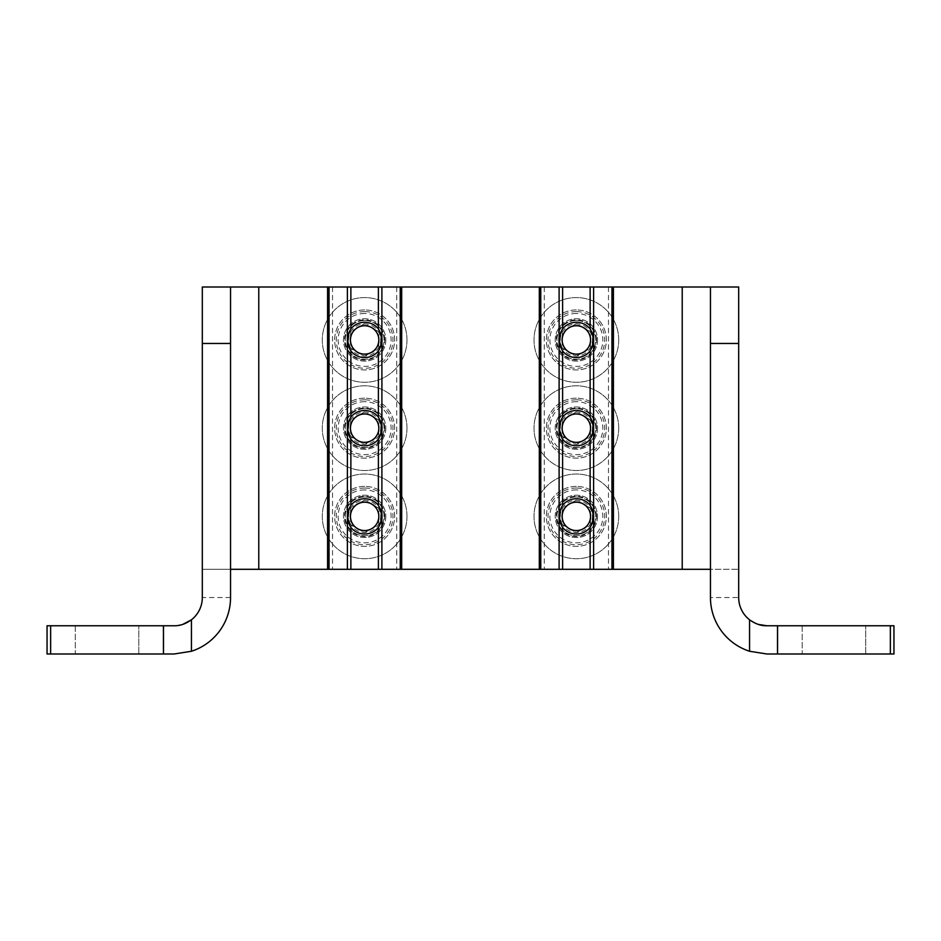 <?xml version="1.0" encoding="UTF-8"?>
<svg xmlns="http://www.w3.org/2000/svg" width="941" height="941" viewBox="0 0 941 941"><rect width="100%" height="100%" fill="white"/><g stroke="black" fill="none" stroke-linecap="round" stroke-linejoin="round"><path stroke-width="0.71" stroke-dasharray="4.71 3.53" d="M230.545 287.005L230.545 597.535A56.46 56.46 0 0 1 191.435 651.266L191.435 619.801A28.23 28.23 0 0 0 202.315 597.535L202.315 569.305L258.775 569.305L258.775 287.005L738.685 287.005L738.685 597.535L710.455 597.535A56.46 56.46 0 0 0 749.565 651.266L749.565 619.801A28.23 28.23 0 0 1 738.685 597.535M47.05 625.765L174.085 625.765L182.742 624.401M749.565 619.801L758.258 624.401M75.28 625.765L138.798 625.765L75.28 625.765L138.798 625.765L75.28 625.765L75.28 653.995L138.798 653.995L75.28 653.995L138.798 653.995L75.28 653.995L75.28 625.765M174.085 653.995L47.05 653.995M802.202 625.765L865.72 625.765L802.202 625.765L865.72 625.765L802.202 625.765L802.202 653.995L865.72 653.995L802.202 653.995L865.72 653.995L802.202 653.995L802.202 625.765M893.95 625.765L766.915 625.765M777.501 625.765L777.795 653.995L766.915 653.995M777.501 653.995L893.95 653.995M230.545 569.305L202.315 569.305L202.315 287.005L258.775 287.005M364.637 320.528A19.408 19.408 0 0 1 381.446 349.64A19.408 19.408 0 0 1 347.829 349.64A19.408 19.408 0 0 1 364.637 320.528A19.408 19.408 0 0 1 381.446 349.64A19.408 19.408 0 0 1 347.829 349.64A19.408 19.408 0 0 1 364.637 320.528M364.637 408.747A19.408 19.408 0 0 1 381.446 437.859A19.408 19.408 0 0 1 347.829 437.859A19.408 19.408 0 0 1 364.637 408.747A19.408 19.408 0 0 1 381.446 437.859A19.408 19.408 0 0 1 347.829 437.859A19.408 19.408 0 0 1 364.637 408.747M364.637 496.966A19.408 19.408 0 0 1 381.446 526.078A19.408 19.408 0 0 1 347.829 526.078A19.408 19.408 0 0 1 364.637 496.966A19.408 19.408 0 0 1 381.446 526.078A19.408 19.408 0 0 1 347.829 526.078A19.408 19.408 0 0 1 364.637 496.966M576.362 408.747A19.408 19.408 0 0 1 593.171 437.859A19.408 19.408 0 0 1 559.554 437.859A19.408 19.408 0 0 1 576.362 408.747A19.408 19.408 0 0 1 593.171 437.859A19.408 19.408 0 0 1 559.554 437.859A19.408 19.408 0 0 1 576.362 408.747M576.362 496.966A19.408 19.408 0 0 1 593.171 526.078A19.408 19.408 0 0 1 559.554 526.078A19.408 19.408 0 0 1 576.362 496.966A19.408 19.408 0 0 1 593.171 526.078A19.408 19.408 0 0 1 559.554 526.078A19.408 19.408 0 0 1 576.362 496.966M576.362 320.528A19.408 19.408 0 0 1 593.171 349.64A19.408 19.408 0 0 1 559.554 349.64A19.408 19.408 0 0 1 576.362 320.528A19.408 19.408 0 0 1 593.171 349.64A19.408 19.408 0 0 1 559.554 349.64A19.408 19.408 0 0 1 576.362 320.528M710.455 287.005L710.455 569.305L738.685 569.305L258.775 569.305M613.414 569.305L539.311 569.305L613.414 569.305M401.689 569.305L327.586 569.305L401.689 569.305M613.414 287.005L539.311 287.005L613.414 287.005M401.689 287.005L327.586 287.005L401.689 287.005M710.455 569.305L710.455 597.535M364.637 313.471A26.466 26.466 0 0 0 341.712 353.169A26.466 26.466 0 0 0 387.563 353.169A26.466 26.466 0 0 0 364.637 313.471M350.522 348.088L350.522 347.664A16.091 16.091 0 0 1 350.522 332.208L350.887 331.573A16.091 16.091 0 0 1 364.273 323.845L365.002 323.845A16.091 16.091 0 0 1 378.388 331.573L378.752 332.208A16.091 16.091 0 0 1 378.752 347.664L378.388 348.299A16.091 16.091 0 0 1 365.002 356.027L364.273 356.027A16.091 16.091 0 0 1 350.887 348.299L364.637 356.239L378.752 348.088L378.752 331.785L364.637 323.633L350.522 331.785L350.522 348.088M350.522 332.208L350.522 347.664M350.887 348.299L364.273 356.027M365.002 356.027L378.388 348.299M378.752 347.664L378.752 332.208M378.388 331.573L365.002 323.845M364.273 323.845L350.887 331.573M384.751 339.936A20.114 20.114 0 0 0 354.581 322.516A20.114 20.114 0 0 0 354.581 357.357A20.114 20.114 0 0 0 384.751 339.936M364.637 311.6A28.336 28.336 0 0 0 340.101 354.098A28.336 28.336 0 0 0 389.174 354.098A28.336 28.336 0 0 0 364.637 311.6M382.281 339.936A17.644 17.644 0 0 0 355.816 324.657A17.644 17.644 0 0 0 355.816 355.216A17.644 17.644 0 0 0 382.281 339.936A17.644 17.644 0 0 0 355.816 324.657A17.644 17.644 0 0 0 355.816 355.216A17.644 17.644 0 0 0 382.281 339.936M364.637 309.942A29.994 29.994 0 0 0 338.666 354.933A29.994 29.994 0 0 0 390.609 354.933A29.994 29.994 0 0 0 364.637 309.942A29.994 29.994 0 0 0 338.666 354.933A29.994 29.994 0 0 0 390.609 354.933A29.994 29.994 0 0 0 364.637 309.942M378.752 339.936A14.115 14.115 0 0 0 357.58 327.715A14.115 14.115 0 0 0 364.637 354.051A14.115 14.115 0 0 0 378.752 339.936M364.637 401.689A26.466 26.466 0 0 0 341.712 441.388A26.466 26.466 0 0 0 387.563 441.388A26.466 26.466 0 0 0 364.637 401.689M350.522 436.306L350.522 435.883A16.091 16.091 0 0 1 350.522 420.427L350.887 419.792A16.091 16.091 0 0 1 364.273 412.064L365.002 412.064A16.091 16.091 0 0 1 378.388 419.792L378.752 420.427A16.091 16.091 0 0 1 378.752 435.883L378.388 436.518A16.091 16.091 0 0 1 365.002 444.246L364.273 444.246A16.091 16.091 0 0 1 350.887 436.518L364.637 444.458L378.752 436.306L378.752 420.004L364.637 411.852L350.522 420.004L350.522 436.306M350.522 420.427L350.522 435.883M350.887 436.518L364.273 444.246M365.002 444.246L378.388 436.518M378.752 435.883L378.752 420.427M378.388 419.792L365.002 412.064M364.273 412.064L350.887 419.792M384.751 428.155A20.114 20.114 0 0 0 354.581 410.735A20.114 20.114 0 0 0 354.581 445.575A20.114 20.114 0 0 0 384.751 428.155M364.637 399.819A28.336 28.336 0 0 0 340.101 442.317A28.336 28.336 0 0 0 389.174 442.317A28.336 28.336 0 0 0 364.637 399.819M382.281 428.155A17.644 17.644 0 0 0 355.816 412.876A17.644 17.644 0 0 0 355.816 443.434A17.644 17.644 0 0 0 382.281 428.155A17.644 17.644 0 0 0 355.816 412.876A17.644 17.644 0 0 0 355.816 443.434A17.644 17.644 0 0 0 382.281 428.155M364.637 398.161A29.994 29.994 0 0 0 338.666 443.152A29.994 29.994 0 0 0 390.609 443.152A29.994 29.994 0 0 0 364.637 398.161A29.994 29.994 0 0 0 338.666 443.152A29.994 29.994 0 0 0 390.609 443.152A29.994 29.994 0 0 0 364.637 398.161M378.752 428.155A14.115 14.115 0 0 0 357.58 415.934A14.115 14.115 0 0 0 364.637 442.27A14.115 14.115 0 0 0 378.752 428.155M364.637 489.908A26.466 26.466 0 0 0 341.712 529.607A26.466 26.466 0 0 0 387.563 529.607A26.466 26.466 0 0 0 364.637 489.908M350.522 524.525L350.522 524.102A16.091 16.091 0 0 1 350.522 508.646L350.887 508.011A16.091 16.091 0 0 1 364.273 500.283L365.002 500.283A16.091 16.091 0 0 1 378.388 508.011L378.752 508.646A16.091 16.091 0 0 1 378.752 524.102L378.388 524.737A16.091 16.091 0 0 1 365.002 532.465L364.273 532.465A16.091 16.091 0 0 1 350.887 524.737L364.637 532.677L378.752 524.525L378.752 508.222L364.637 500.071L350.522 508.222L350.522 524.525M350.522 508.646L350.522 524.102M350.887 524.737L364.273 532.465M365.002 532.465L378.388 524.737M378.752 524.102L378.752 508.646M378.388 508.011L365.002 500.283M364.273 500.283L350.887 508.011M384.751 516.374A20.114 20.114 0 0 0 354.581 498.953A20.114 20.114 0 0 0 354.581 533.794A20.114 20.114 0 0 0 384.751 516.374M364.637 488.038A28.336 28.336 0 0 0 340.101 530.536A28.336 28.336 0 0 0 389.174 530.536A28.336 28.336 0 0 0 364.637 488.038M382.281 516.374A17.644 17.644 0 0 0 355.816 501.094A17.644 17.644 0 0 0 355.816 531.653A17.644 17.644 0 0 0 382.281 516.374A17.644 17.644 0 0 0 355.816 501.094A17.644 17.644 0 0 0 355.816 531.653A17.644 17.644 0 0 0 382.281 516.374M364.637 486.379A29.994 29.994 0 0 0 338.666 531.371A29.994 29.994 0 0 0 390.609 531.371A29.994 29.994 0 0 0 364.637 486.379A29.994 29.994 0 0 0 338.666 531.371A29.994 29.994 0 0 0 390.609 531.371A29.994 29.994 0 0 0 364.637 486.379M378.752 516.374A14.115 14.115 0 0 0 357.58 504.153A14.115 14.115 0 0 0 364.637 530.489A14.115 14.115 0 0 0 378.752 516.374M576.362 313.471A26.466 26.466 0 0 0 553.437 353.169A26.466 26.466 0 0 0 599.288 353.169A26.466 26.466 0 0 0 576.362 313.471M562.248 348.088L562.248 347.664A16.091 16.091 0 0 1 562.248 332.208L562.612 331.573A16.091 16.091 0 0 1 575.998 323.845L576.727 323.845A16.091 16.091 0 0 1 590.113 331.573L590.477 332.208A16.091 16.091 0 0 1 590.477 347.664L590.113 348.299A16.091 16.091 0 0 1 576.727 356.027L575.998 356.027A16.091 16.091 0 0 1 562.612 348.299L576.362 356.239L590.477 348.088L590.477 331.785L576.362 323.633L562.248 331.785L562.248 348.088M562.248 332.208L562.248 347.664M562.612 348.299L575.998 356.027M576.727 356.027L590.113 348.299M590.477 347.664L590.477 332.208M590.113 331.573L576.727 323.845M575.998 323.845L562.612 331.573M596.476 339.936A20.114 20.114 0 0 0 566.306 322.516A20.114 20.114 0 0 0 566.306 357.357A20.114 20.114 0 0 0 596.476 339.936M576.362 311.6A28.336 28.336 0 0 0 551.826 354.098A28.336 28.336 0 0 0 600.899 354.098A28.336 28.336 0 0 0 576.362 311.6M594.006 339.936A17.644 17.644 0 0 0 567.541 324.657A17.644 17.644 0 0 0 567.541 355.216A17.644 17.644 0 0 0 594.006 339.936A17.644 17.644 0 0 0 567.541 324.657A17.644 17.644 0 0 0 567.541 355.216A17.644 17.644 0 0 0 594.006 339.936M576.362 309.942A29.994 29.994 0 0 0 550.391 354.933A29.994 29.994 0 0 0 602.334 354.933A29.994 29.994 0 0 0 576.362 309.942A29.994 29.994 0 0 0 550.391 354.933A29.994 29.994 0 0 0 602.334 354.933A29.994 29.994 0 0 0 576.362 309.942M590.477 339.936A14.115 14.115 0 0 0 569.305 327.715A14.115 14.115 0 0 0 576.362 354.051A14.115 14.115 0 0 0 590.477 339.936M576.362 401.689A26.466 26.466 0 0 0 553.437 441.388A26.466 26.466 0 0 0 599.288 441.388A26.466 26.466 0 0 0 576.362 401.689M562.248 436.306L562.248 435.883A16.091 16.091 0 0 1 562.248 420.427L562.612 419.792A16.091 16.091 0 0 1 575.998 412.064L576.727 412.064A16.091 16.091 0 0 1 590.113 419.792L590.477 420.427A16.091 16.091 0 0 1 590.477 435.883L590.113 436.518A16.091 16.091 0 0 1 576.727 444.246L575.998 444.246A16.091 16.091 0 0 1 562.612 436.518L576.362 444.458L590.477 436.306L590.477 420.004L576.362 411.852L562.248 420.004L562.248 436.306M562.248 420.427L562.248 435.883M562.612 436.518L575.998 444.246M576.727 444.246L590.113 436.518M590.477 435.883L590.477 420.427M590.113 419.792L576.727 412.064M575.998 412.064L562.612 419.792M596.476 428.155A20.114 20.114 0 0 0 566.306 410.735A20.114 20.114 0 0 0 566.306 445.575A20.114 20.114 0 0 0 596.476 428.155M576.362 399.819A28.336 28.336 0 0 0 551.826 442.317A28.336 28.336 0 0 0 600.899 442.317A28.336 28.336 0 0 0 576.362 399.819M594.006 428.155A17.644 17.644 0 0 0 567.541 412.876A17.644 17.644 0 0 0 567.541 443.434A17.644 17.644 0 0 0 594.006 428.155A17.644 17.644 0 0 0 567.541 412.876A17.644 17.644 0 0 0 567.541 443.434A17.644 17.644 0 0 0 594.006 428.155M576.362 398.161A29.994 29.994 0 0 0 550.391 443.152A29.994 29.994 0 0 0 602.334 443.152A29.994 29.994 0 0 0 576.362 398.161A29.994 29.994 0 0 0 550.391 443.152A29.994 29.994 0 0 0 602.334 443.152A29.994 29.994 0 0 0 576.362 398.161M590.477 428.155A14.115 14.115 0 0 0 569.305 415.934A14.115 14.115 0 0 0 576.362 442.27A14.115 14.115 0 0 0 590.477 428.155M576.362 489.908A26.466 26.466 0 0 0 553.437 529.607A26.466 26.466 0 0 0 599.288 529.607A26.466 26.466 0 0 0 576.362 489.908M562.248 524.525L562.248 524.102A16.091 16.091 0 0 1 562.248 508.646L562.612 508.011A16.091 16.091 0 0 1 575.998 500.283L576.727 500.283A16.091 16.091 0 0 1 590.113 508.011L590.477 508.646A16.091 16.091 0 0 1 590.477 524.102L590.113 524.737A16.091 16.091 0 0 1 576.727 532.465L575.998 532.465A16.091 16.091 0 0 1 562.612 524.737L576.362 532.677L590.477 524.525L590.477 508.222L576.362 500.071L562.248 508.222L562.248 524.525M562.248 508.646L562.248 524.102M562.612 524.737L575.998 532.465M576.727 532.465L590.113 524.737M590.477 524.102L590.477 508.646M590.113 508.011L576.727 500.283M575.998 500.283L562.612 508.011M596.476 516.374A20.114 20.114 0 0 0 566.306 498.953A20.114 20.114 0 0 0 566.306 533.794A20.114 20.114 0 0 0 596.476 516.374M576.362 488.038A28.336 28.336 0 0 0 551.826 530.536A28.336 28.336 0 0 0 600.899 530.536A28.336 28.336 0 0 0 576.362 488.038M594.006 516.374A17.644 17.644 0 0 0 567.541 501.094A17.644 17.644 0 0 0 567.541 531.653A17.644 17.644 0 0 0 594.006 516.374A17.644 17.644 0 0 0 567.541 501.094A17.644 17.644 0 0 0 567.541 531.653A17.644 17.644 0 0 0 594.006 516.374M576.362 486.379A29.994 29.994 0 0 0 550.391 531.371A29.994 29.994 0 0 0 602.334 531.371A29.994 29.994 0 0 0 576.362 486.379A29.994 29.994 0 0 0 550.391 531.371A29.994 29.994 0 0 0 602.334 531.371A29.994 29.994 0 0 0 576.362 486.379M590.477 516.374A14.115 14.115 0 0 0 569.305 504.153A14.115 14.115 0 0 0 576.362 530.489A14.115 14.115 0 0 0 590.477 516.374M385.81 339.936A21.172 21.172 0 0 1 354.051 358.274A21.172 21.172 0 0 1 354.051 321.599A21.172 21.172 0 0 1 385.81 339.936A21.172 21.172 0 0 1 354.051 358.274A21.172 21.172 0 0 1 354.051 321.599A21.172 21.172 0 0 1 385.81 339.936M406.983 339.936A42.345 42.345 0 0 1 343.465 376.612A42.345 42.345 0 0 1 343.465 303.261A42.345 42.345 0 0 1 406.983 339.936A42.345 42.345 0 0 1 343.465 376.612A42.345 42.345 0 0 1 343.465 303.261A42.345 42.345 0 0 1 406.983 339.936M385.81 428.155A21.172 21.172 0 0 1 354.051 446.493A21.172 21.172 0 0 1 354.051 409.817A21.172 21.172 0 0 1 385.81 428.155A21.172 21.172 0 0 1 354.051 446.493A21.172 21.172 0 0 1 354.051 409.817A21.172 21.172 0 0 1 385.81 428.155M406.983 428.155A42.345 42.345 0 0 1 343.465 464.83A42.345 42.345 0 0 1 343.465 391.48A42.345 42.345 0 0 1 406.983 428.155A42.345 42.345 0 0 1 343.465 464.83A42.345 42.345 0 0 1 343.465 391.48A42.345 42.345 0 0 1 406.983 428.155M385.81 516.374A21.172 21.172 0 0 1 354.051 534.711A21.172 21.172 0 0 1 354.051 498.036A21.172 21.172 0 0 1 385.81 516.374A21.172 21.172 0 0 1 354.051 534.711A21.172 21.172 0 0 1 354.051 498.036A21.172 21.172 0 0 1 385.81 516.374M406.983 516.374A42.345 42.345 0 0 1 343.465 553.049A42.345 42.345 0 0 1 343.465 479.698A42.345 42.345 0 0 1 406.983 516.374A42.345 42.345 0 0 1 343.465 553.049A42.345 42.345 0 0 1 343.465 479.698A42.345 42.345 0 0 1 406.983 516.374M597.535 339.936A21.172 21.172 0 0 1 565.776 358.274A21.172 21.172 0 0 1 565.776 321.599A21.172 21.172 0 0 1 597.535 339.936A21.172 21.172 0 0 1 565.776 358.274A21.172 21.172 0 0 1 565.776 321.599A21.172 21.172 0 0 1 597.535 339.936M618.707 339.936A42.345 42.345 0 0 1 555.19 376.612A42.345 42.345 0 0 1 555.19 303.261A42.345 42.345 0 0 1 618.707 339.936A42.345 42.345 0 0 1 555.19 376.612A42.345 42.345 0 0 1 555.19 303.261A42.345 42.345 0 0 1 618.707 339.936M597.535 428.155A21.172 21.172 0 0 1 565.776 446.493A21.172 21.172 0 0 1 565.776 409.817A21.172 21.172 0 0 1 597.535 428.155A21.172 21.172 0 0 1 565.776 446.493A21.172 21.172 0 0 1 565.776 409.817A21.172 21.172 0 0 1 597.535 428.155M618.707 428.155A42.345 42.345 0 0 1 555.19 464.83A42.345 42.345 0 0 1 555.19 391.48A42.345 42.345 0 0 1 618.707 428.155A42.345 42.345 0 0 1 555.19 464.83A42.345 42.345 0 0 1 555.19 391.48A42.345 42.345 0 0 1 618.707 428.155M597.535 516.374A21.172 21.172 0 0 1 565.776 534.711A21.172 21.172 0 0 1 565.776 498.036A21.172 21.172 0 0 1 597.535 516.374A21.172 21.172 0 0 1 565.776 534.711A21.172 21.172 0 0 1 565.776 498.036A21.172 21.172 0 0 1 597.535 516.374M618.707 516.374A42.345 42.345 0 0 1 555.19 553.049A42.345 42.345 0 0 1 555.19 479.698A42.345 42.345 0 0 1 618.707 516.374A42.345 42.345 0 0 1 555.19 553.049A42.345 42.345 0 0 1 555.19 479.698A42.345 42.345 0 0 1 618.707 516.374M576.362 410.511A17.644 17.644 0 0 1 591.642 436.977A17.644 17.644 0 0 1 561.083 436.977A17.644 17.644 0 0 1 576.362 410.511M576.362 322.293A17.644 17.644 0 0 1 591.642 348.758A17.644 17.644 0 0 1 561.083 348.758A17.644 17.644 0 0 1 576.362 322.293M576.362 498.73A17.644 17.644 0 0 1 591.642 525.196A17.644 17.644 0 0 1 561.083 525.196A17.644 17.644 0 0 1 576.362 498.73M564.988 525.501A14.586 14.586 0 0 1 576.362 501.788A14.586 14.586 0 0 1 589.513 522.678A14.586 14.586 0 0 1 564.988 525.501M576.362 501.788A14.586 14.586 0 0 1 588.995 523.667A14.586 14.586 0 0 1 563.73 523.667A14.586 14.586 0 0 1 576.362 501.788M564.988 349.064A14.586 14.586 0 0 1 576.362 325.351A14.586 14.586 0 0 1 589.513 346.241A14.586 14.586 0 0 1 564.988 349.064M576.362 325.351A14.586 14.586 0 0 1 588.995 347.229A14.586 14.586 0 0 1 563.73 347.229A14.586 14.586 0 0 1 576.362 325.351M564.988 437.283A14.586 14.586 0 0 1 576.362 413.57A14.586 14.586 0 0 1 589.513 434.46A14.586 14.586 0 0 1 564.988 437.283M576.362 413.57A14.586 14.586 0 0 1 588.995 435.448A14.586 14.586 0 0 1 563.73 435.448A14.586 14.586 0 0 1 576.362 413.57M364.637 410.511A17.644 17.644 0 0 1 379.917 436.977A17.644 17.644 0 0 1 349.358 436.977A17.644 17.644 0 0 1 364.637 410.511M364.637 322.293A17.644 17.644 0 0 1 379.917 348.758A17.644 17.644 0 0 1 349.358 348.758A17.644 17.644 0 0 1 364.637 322.293M364.637 498.73A17.644 17.644 0 0 1 379.917 525.196A17.644 17.644 0 0 1 349.358 525.196A17.644 17.644 0 0 1 364.637 498.73M353.263 525.501A14.586 14.586 0 0 1 364.637 501.788A14.586 14.586 0 0 1 377.788 522.678A14.586 14.586 0 0 1 353.263 525.501M364.637 501.788A14.586 14.586 0 0 1 377.27 523.667A14.586 14.586 0 0 1 352.005 523.667A14.586 14.586 0 0 1 364.637 501.788M353.263 349.064A14.586 14.586 0 0 1 364.637 325.351A14.586 14.586 0 0 1 377.788 346.241A14.586 14.586 0 0 1 353.263 349.064M364.637 325.351A14.586 14.586 0 0 1 377.27 347.229A14.586 14.586 0 0 1 352.005 347.229A14.586 14.586 0 0 1 364.637 325.351M353.263 437.283A14.586 14.586 0 0 1 364.637 413.57A14.586 14.586 0 0 1 377.788 434.46A14.586 14.586 0 0 1 353.263 437.283M364.637 413.57A14.586 14.586 0 0 1 377.27 435.448A14.586 14.586 0 0 1 352.005 435.448A14.586 14.586 0 0 1 364.637 413.57M682.225 569.305L682.225 287.005M230.545 597.535L202.315 597.535M777.701 625.765L777.701 653.995L777.701 625.765M890.362 625.765L890.362 653.995M163.299 625.765L163.299 653.995L163.299 625.765M50.638 625.765L50.638 653.995M544.251 287.005L544.251 569.305M608.474 287.005L608.474 569.305M332.526 287.005L332.526 569.305M396.749 287.005L396.749 569.305M777.795 625.765L777.795 653.995L777.795 625.765M163.499 625.765L163.499 653.995M163.205 625.765L163.205 653.995L163.205 625.765M865.72 653.995L865.72 625.765L865.72 653.995M138.798 653.995L138.798 625.765L138.798 653.995"/><path stroke-width="1.41" d="M174.085 653.995L191.435 651.266L174.085 653.995L47.05 653.995L47.05 625.765L50.638 625.765L50.638 653.995M182.742 624.401L191.435 619.801L191.435 651.266A56.46 56.46 0 0 0 230.545 597.535L230.545 287.005L327.586 287.005L327.586 569.305L258.775 569.305L258.775 287.005M758.258 624.401L766.915 625.765C761.14 625.918 755.352 623.93 749.565 619.801L749.565 651.266L766.915 653.995L749.565 651.266A56.46 56.46 0 0 1 710.455 597.535L710.455 287.005L327.586 287.005M50.638 625.765L174.085 625.765C179.872 625.906 185.659 623.93 191.435 619.801A28.23 28.23 0 0 0 202.315 597.535L202.315 287.005L230.545 287.005M710.455 287.005L738.685 287.005L738.685 597.535A28.23 28.23 0 0 0 749.565 619.801M766.915 625.765L777.501 625.765L777.501 653.995L766.915 653.995M890.362 625.765L890.362 653.995L893.95 653.995L893.95 625.765L777.501 625.765M890.362 653.995L777.501 653.995M613.414 287.005L613.414 569.305L710.455 569.305M613.414 569.305L327.586 569.305M230.545 569.305L258.775 569.305M378.823 339.936A14.186 14.186 0 0 0 357.545 327.656A14.186 14.186 0 0 0 357.545 352.216A14.186 14.186 0 0 0 378.823 339.936M378.823 428.155A14.186 14.186 0 0 0 357.545 415.875A14.186 14.186 0 0 0 357.545 440.435A14.186 14.186 0 0 0 378.823 428.155M378.823 516.374A14.186 14.186 0 0 0 357.545 504.094A14.186 14.186 0 0 0 357.545 528.654A14.186 14.186 0 0 0 378.823 516.374M590.548 339.936A14.186 14.186 0 0 0 569.27 327.656A14.186 14.186 0 0 0 569.27 352.216A14.186 14.186 0 0 0 590.548 339.936M590.548 428.155A14.186 14.186 0 0 0 569.27 415.875A14.186 14.186 0 0 0 569.27 440.435A14.186 14.186 0 0 0 590.548 428.155M590.548 516.374A14.186 14.186 0 0 0 569.27 504.094A14.186 14.186 0 0 0 569.27 528.654A14.186 14.186 0 0 0 590.548 516.374M590.125 417.11C594.147 424.462 594.147 431.825 590.125 439.2A17.644 17.644 0 0 1 562.6 439.2C558.578 431.848 558.578 424.485 562.6 417.11A17.644 17.644 0 0 1 590.125 417.11L590.125 350.981A17.644 17.644 0 0 1 562.6 350.981C558.578 343.63 558.578 336.266 562.6 328.891A17.644 17.644 0 0 1 590.125 328.891C594.147 336.243 594.147 343.606 590.125 350.981M590.125 505.329C594.147 512.68 594.147 520.044 590.125 527.419A17.644 17.644 0 0 1 562.6 527.419C558.578 520.067 558.578 512.704 562.6 505.329A17.644 17.644 0 0 1 590.125 505.329L590.125 439.2M378.4 417.11C382.422 424.462 382.422 431.825 378.4 439.2A17.644 17.644 0 0 1 350.875 439.2C346.853 431.848 346.853 424.485 350.875 417.11A17.644 17.644 0 0 1 378.4 417.11L378.4 350.981A17.644 17.644 0 0 1 350.875 350.981C346.853 343.63 346.853 336.266 350.875 328.891A17.644 17.644 0 0 1 378.4 328.891C382.422 336.243 382.422 343.606 378.4 350.981M378.4 505.329C382.422 512.68 382.422 520.044 378.4 527.419A17.644 17.644 0 0 1 350.875 527.419C346.853 520.067 346.853 512.704 350.875 505.329A17.644 17.644 0 0 1 378.4 505.329L378.4 439.2M682.225 569.305L682.225 287.005M738.685 343.465L710.455 343.465M230.545 343.465L202.315 343.465M590.125 527.419L590.125 569.305M593.618 287.005L593.618 569.305M590.125 287.005L590.125 328.891M562.6 350.981L562.6 417.11M562.6 287.005L562.6 328.891M562.6 439.2L562.6 505.329M559.107 287.005L559.107 569.305M562.6 527.419L562.6 569.305M540.757 287.005L540.757 569.305M611.968 287.005L611.968 569.305M378.4 527.419L378.4 569.305M381.893 287.005L381.893 569.305M378.4 287.005L378.4 328.891M350.875 350.981L350.875 417.11M350.875 287.005L350.875 328.891M350.875 439.2L350.875 505.329M347.382 287.005L347.382 569.305M350.875 527.419L350.875 569.305M329.032 287.005L329.032 569.305M400.243 287.005L400.243 569.305M163.499 625.765L163.499 653.995M539.311 287.005L539.311 569.305M401.689 287.005L401.689 569.305"/></g></svg>
